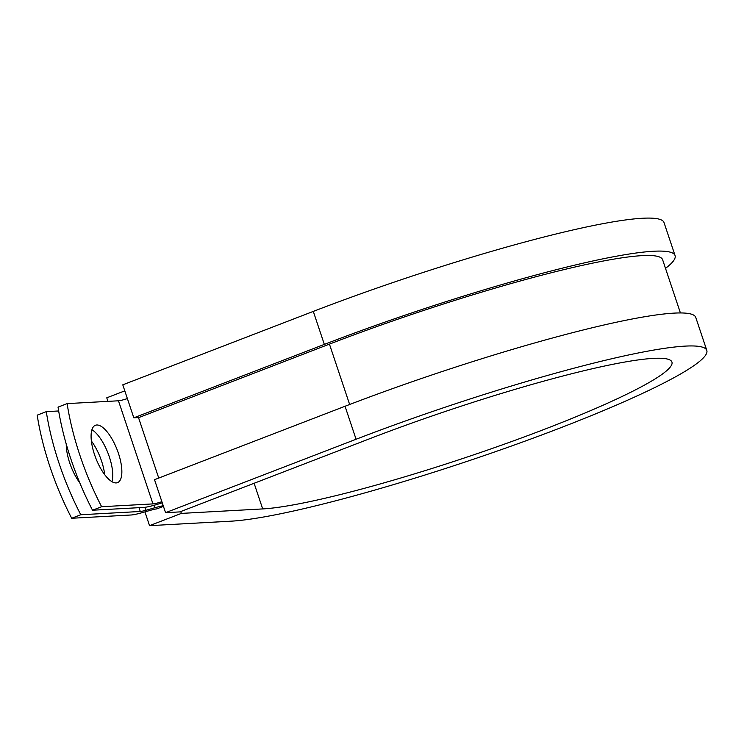 <?xml version="1.0" encoding="UTF-8"?>
<svg xmlns="http://www.w3.org/2000/svg" width="744" height="744" viewBox="0 0 744 744"><rect width="100%" height="100%" fill="white"/><g stroke="black" fill="none" stroke-linecap="round" stroke-linejoin="round"><path stroke-width="1.12" d="M79.794 482.828A30.746 11.467 -111.1 0 1 69.694 462.861A30.746 11.467 -111.1 0 1 66.253 444.103M94.525 454.612A30.746 11.467 68.9 0 0 117.524 482.642A30.746 11.467 68.9 0 0 118.417 453.301A30.746 11.467 68.9 0 0 95.418 425.27A30.746 11.467 68.9 0 0 94.525 454.612M111.935 481.675A30.746 11.467 68.9 0 0 109.322 456.807A30.746 11.467 68.9 0 0 91.912 429.744M162.248 502.795A21.009 2.334 161.5 0 1 143.871 507.408L92.535 510.226L101.63 506.72L152.966 503.902A10.5 1.172 161.5 0 0 161.876 501.689M92.535 510.226A136.757 50.992 -111.1 0 1 58.041 407.117L67.127 403.611L118.463 400.793A10.5 1.172 161.5 0 0 127.382 398.579M163.438 506.339L156.77 508.905A10.5 1.172 161.5 0 0 151.218 510.096L142.29 512.616A21.009 2.334 -18.5 0 1 131.195 514.988L71.703 518.261L80.789 514.755A136.757 50.992 68.9 0 1 46.295 411.646L58.655 410.967M46.295 411.646L37.2 415.152A136.757 50.992 68.9 0 0 71.703 518.261M91.382 441.034A30.746 11.467 -111.1 0 1 104.709 474.691M163.234 505.743A21.009 2.334 161.5 0 0 154.761 507.771L145.833 510.3A10.5 1.172 -18.5 0 1 140.291 511.481L80.789 514.755M67.127 403.611A136.757 50.992 68.9 0 0 101.63 506.72M680.416 312.945L662.616 259.721A249.221 27.705 161.5 0 0 329.443 344.119L138.914 417.542L133.818 417.821L122.779 384.825L313.298 311.401L324.338 344.398L133.818 417.821M345.039 406.261A262.344 29.165 161.5 0 1 695.761 317.418L706.8 350.405A262.344 29.165 161.5 0 1 514.643 444.893A262.344 29.165 161.5 0 1 230.873 521.191L149.544 525.664L181.369 513.397L262.697 508.924A225.59 25.082 161.5 0 0 506.711 443.312A225.59 25.082 161.5 0 0 671.944 362.077A225.59 25.082 161.5 0 0 370.363 438.467L179.834 511.9L165.559 512.681L154.52 479.685L345.039 406.261L356.078 439.258L165.559 512.681M665.499 268.361A262.344 29.165 161.5 0 0 675.059 255.555L664.02 222.558A262.344 29.165 161.5 0 0 313.298 311.401M675.059 255.555A262.344 29.165 161.5 0 0 324.338 344.398M706.8 350.405A262.344 29.165 161.5 0 0 356.078 439.258M124.797 390.86L106.764 397.808L107.954 401.369M181.369 513.397L180.745 511.546M144.931 511.872L149.544 525.664M139.007 507.678L140.291 511.481M118.463 400.793L152.966 503.902M144.838 507.315L145.833 510.3M153.943 505.325L154.761 507.771M138.496 417.561L158.742 478.057M329.443 344.119L349.643 404.494M262.697 508.924L254.113 483.274"/></g></svg>
